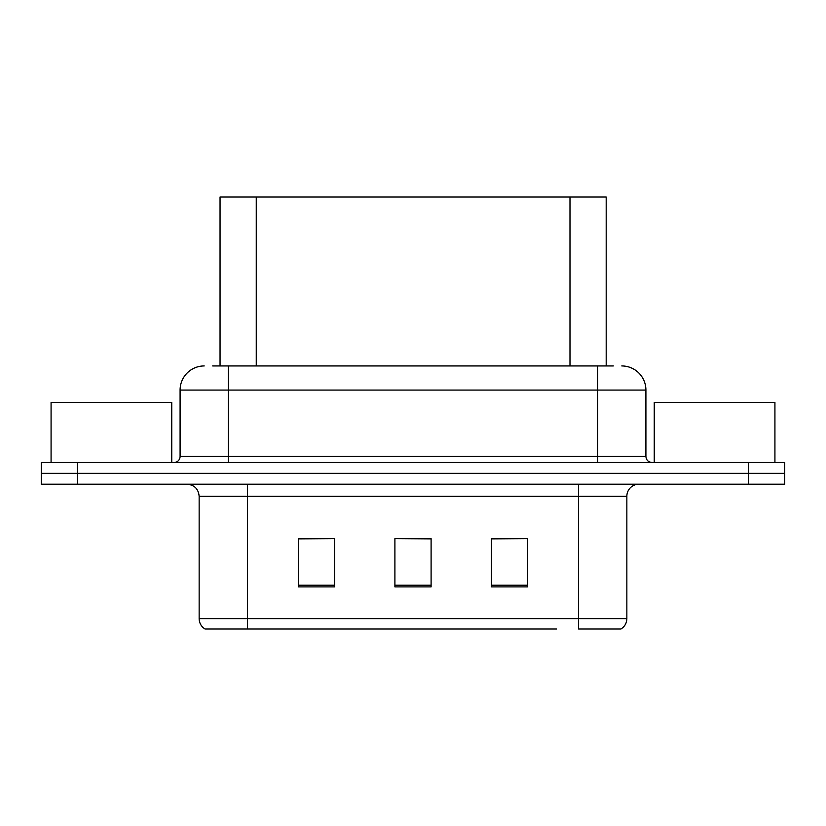 <?xml version="1.0" encoding="UTF-8"?>
<svg xmlns="http://www.w3.org/2000/svg" width="826" height="826" viewBox="0 0 826 826"><rect width="100%" height="100%" fill="white"/><g stroke="black" fill="none" stroke-linecap="round" stroke-linejoin="round"><path stroke-width="1.24" d="M220.046 365.939L220.046 196.98L606.191 196.98L606.191 365.939M626.851 618.643C626.707 623.145 624.735 626.604 620.935 629.02L578.572 629.02L578.572 618.643L626.851 618.643L626.851 496.271A12.07 12.07 0 0 1 638.921 484.201M556.61 629.02L205.065 629.02A12.07 12.07 0 0 1 199.149 618.643L199.149 496.271C198.436 488.94 194.409 484.914 187.079 484.201M784.7 484.201L784.7 473.339L41.3 473.339L41.3 484.201L77.499 484.201L77.499 473.339L41.3 473.339L41.3 462.477L77.499 462.477L77.499 473.339L784.7 473.339L784.7 484.201L77.499 484.201M527.649 586.904L527.649 538.624L491.439 538.624L491.439 586.904L527.649 586.904M334.561 586.904L334.561 538.624L298.351 538.624L298.351 586.904L334.561 586.904M431.1 586.904L431.1 538.624L394.9 538.624L394.9 586.904L431.1 586.904M334.561 538.624L298.351 538.872L334.561 538.624M527.649 538.624L491.439 538.872L527.649 538.624M394.9 538.624L431.1 538.872L394.9 538.624M213.222 365.939L613.326 365.939M212.674 365.939L228.358 365.939L228.358 390.068L180.089 390.068L180.089 456.448A6.03 6.03 0 0 1 174.049 462.477M204.218 365.939A24.14 24.14 0 0 0 180.089 390.068M621.782 365.939A24.14 24.14 0 0 1 645.911 390.068L645.911 456.448C646.242 460.082 648.255 462.085 651.951 462.477M784.7 473.339L784.7 462.477L77.499 462.477M171.756 462.477L171.756 402.376L51.078 402.376L51.078 462.477M774.922 462.477L774.922 402.376L654.244 402.376L654.244 462.477M256.256 365.939L256.256 196.98M569.992 365.939L569.992 196.98M578.572 484.201L578.572 496.271L199.149 496.271M626.851 496.271L578.572 496.271L578.572 618.643L247.428 618.643L247.428 629.02M199.149 618.643L247.428 618.643L247.428 484.201M748.501 484.201L748.501 462.477M431.1 585.221L394.9 585.221M334.561 585.221L298.351 585.221M527.649 585.221L491.439 585.221M228.358 462.477L228.358 456.448L645.911 456.448M180.089 456.448L228.358 456.448L228.358 390.068L597.642 390.068L597.642 462.477M645.911 390.068L597.642 390.068L597.642 365.939"/></g></svg>
